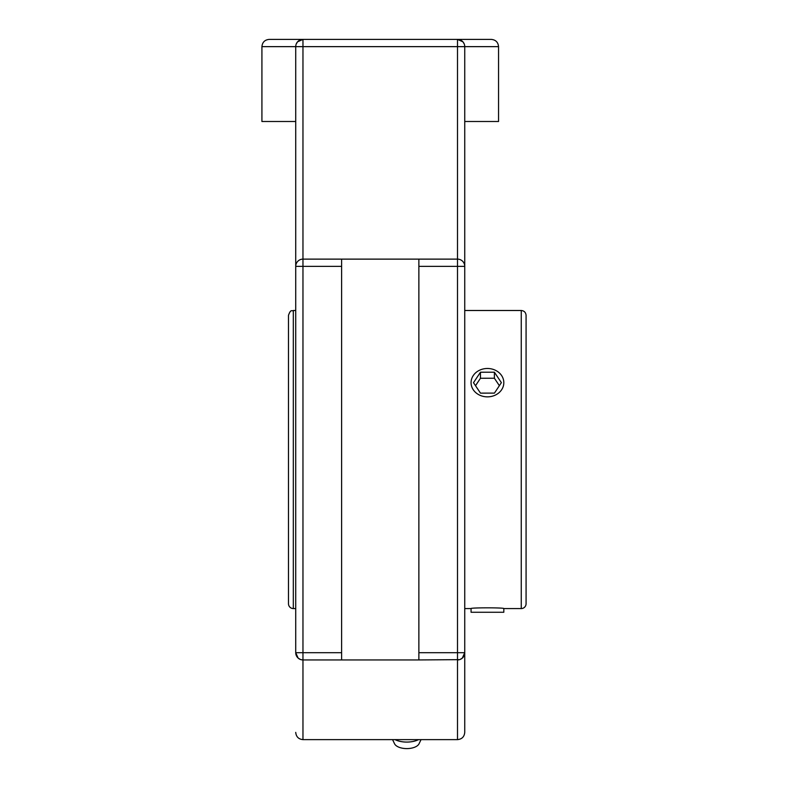 <?xml version="1.0" encoding="UTF-8"?>
<svg xmlns="http://www.w3.org/2000/svg" width="788" height="788" viewBox="0 0 788 788"><rect width="100%" height="100%" fill="white"/><g stroke="black" fill="none" stroke-linecap="round" stroke-linejoin="round"><path stroke-width="1.18" d="M464.743 732.377L464.743 652.7A7.24 7.24 0 0 1 457.503 659.94L457.503 739.627C461.906 739.193 464.319 736.78 464.743 732.377L464.743 652.7L462.329 658.098M462.901 41.813L457.503 39.4L302.966 39.4L457.503 39.4A7.24 7.24 0 0 1 464.743 46.64L464.743 266.364A7.24 7.24 0 0 0 457.503 259.124L457.503 652.7L464.743 652.7L464.743 242.615M295.727 242.615L295.727 266.364A7.24 7.24 0 0 1 302.966 259.124L302.966 46.64L457.503 46.64L457.503 259.124L418.871 259.124L418.871 659.94L459.532 659.654M297.569 41.813L302.966 39.4A7.24 7.24 0 0 0 295.727 46.64L295.727 652.7A7.24 7.24 0 0 0 302.966 659.94L341.608 659.94L341.608 259.124L302.966 259.124L302.966 266.364L341.608 266.364M462.29 658.138L460.113 659.457M464.743 46.64L498.548 46.64C498.124 42.247 495.711 39.833 491.308 39.4L457.503 39.4L457.503 46.64L464.743 46.64L464.595 45.143M464.28 44.079L462.999 41.922M297.48 41.922L296.199 44.079M295.884 45.143L295.727 46.64L302.966 46.64L302.966 39.4L269.171 39.4C264.768 39.833 262.355 42.247 261.921 46.64L295.727 46.64M300.937 659.654L302.966 659.94L302.966 652.7L295.727 652.7L298.15 658.098M298.189 658.138L300.366 659.457M341.608 259.124L418.871 259.124M418.871 659.94L341.608 659.94M295.727 121.5L261.921 121.5L261.921 46.64M498.548 46.64L498.548 121.5L464.743 121.5M395.015 739.627A16.558 8.284 0 0 0 406.795 742.079A16.558 8.284 0 0 0 418.576 739.627M392.562 739.627L394.552 743.774A12.598 6.294 0 0 0 406.795 748.6A12.598 6.294 0 0 0 419.049 743.774L421.038 739.627M295.727 310.502L293.313 310.502C291.865 311.477 290.87 308.63 288.487 315.328L288.487 603.736A4.827 4.827 0 0 0 293.313 608.563L293.313 310.502M521.252 310.502C524.178 310.787 525.793 312.403 526.079 315.328L526.079 603.736A4.827 4.827 0 0 1 521.252 608.563L521.252 310.502L464.743 310.502M464.743 608.563L471.066 608.563C470.062 607.587 504.832 607.587 503.818 608.563L521.252 608.563M471.066 608.563L471.066 612.266L503.818 612.266L503.818 608.563M495.603 370.37A16.371 14.184 180 0 1 503.818 382.663A16.371 14.184 180 0 1 479.281 394.965A16.371 14.184 180 0 1 471.066 382.663A16.371 14.184 180 0 1 495.603 370.37M494.391 372.202L501.385 382.643L494.44 393.114L480.493 393.133L473.499 382.692L480.453 372.222L494.391 372.202L494.391 378.23L480.453 378.26L475.519 385.696M480.453 372.222L480.453 378.26M499.375 385.677L494.391 378.23M295.727 266.364L302.966 266.364L302.966 652.7L341.608 652.7M464.743 266.364L418.871 266.364M418.871 652.7L457.503 652.7L457.503 659.94M457.503 739.627L302.966 739.627L302.966 659.94M302.966 739.627C298.573 739.193 296.16 736.78 295.727 732.377M293.313 608.563L295.727 608.563"/></g></svg>
